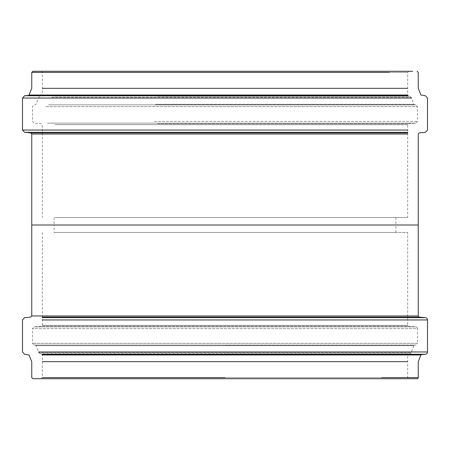 <?xml version="1.0" encoding="UTF-8"?>
<svg xmlns="http://www.w3.org/2000/svg" width="450" height="450" viewBox="0 0 450 450"><rect width="100%" height="100%" fill="white"/><g stroke="black" fill="none" stroke-linecap="round" stroke-linejoin="round"><path stroke-width="0.34" stroke-dasharray="2.25 1.69" d="M77.001 225L372.999 225M395.893 232.47L395.893 225L54.107 225L395.893 225L54.107 225L54.107 232.47L395.893 232.47L54.107 232.47M225 232.47L407.678 232.47L225 232.47M225 378.714L408.825 378.714A1.147 1.147 -0 0 1 407.678 377.567L407.678 354.825L42.322 354.825L407.678 354.825A0.861 0.861 -0 0 1 408.431 353.964L40.258 353.807L409.742 353.807A1.721 1.721 -0 0 0 411.131 352.744L38.869 352.744L411.131 352.744L413.972 345.707L36.028 345.707L413.972 345.707A0.861 0.861 -0 0 1 414.692 345.173L34.071 345.066L415.929 345.066A1.721 1.721 -0 0 0 417.499 343.35L32.501 343.35L417.499 343.35L417.499 328.579L32.501 328.579L417.499 328.579A1.721 1.721 -0 0 0 415.929 326.858L34.071 326.858L415.929 326.858L408.459 326.205L41.541 326.205L408.459 326.205A0.861 0.861 -0 0 1 407.678 325.35L42.322 325.35L407.678 325.35L407.678 232.47M408.825 378.714L41.175 378.714L408.825 378.714M407.678 361.671L42.322 361.671M31.753 225L418.247 225M65.998 217.53L395.893 217.53L65.998 217.53M55.035 217.53L407.678 217.53L55.035 217.53M77.918 71.286L389.194 71.286M60.806 71.286L77.726 71.286M32.901 71.286L412.673 71.286M42.322 88.329L407.678 88.329M225 345.173L414.692 345.173L225 345.173M225 353.964L408.431 353.964L225 353.964M42.322 232.47L42.322 325.35L41.541 326.205L34.071 326.858L32.501 328.579L32.501 343.35L34.071 345.066L35.308 345.173L36.028 345.707L38.869 352.744L40.258 353.807L41.569 353.964L42.322 354.825L42.322 377.567L407.678 377.567M225 377.567L76.961 377.567M381.611 377.567L68.389 377.567M407.678 354.966L42.322 354.966M407.7 354.611L42.3 354.611M407.886 354.257L42.114 354.257M411.441 351.968L38.559 351.968M407.678 319.944L42.322 319.944M407.678 317.655L42.322 317.655M407.678 317.121L42.322 317.121M407.678 315.979L42.322 315.979M55.035 124.65L407.678 124.65L55.035 124.65M157.759 123.795L408.459 123.795L157.759 123.795M47.357 123.142L415.929 123.142L47.357 123.142M154.446 121.421L417.499 121.421L154.446 121.421M45.894 106.65L417.499 106.65L45.894 106.65M155.019 104.934L415.929 104.934L155.019 104.934M48.504 104.828L414.692 104.828L48.504 104.828M155.739 104.293L413.972 104.293L155.739 104.293M51.823 97.256L411.131 97.256L51.823 97.256M157.292 96.193L409.742 96.193L157.292 96.193M54.332 96.036L408.431 96.036L54.332 96.036M158.046 95.175L407.678 95.175L158.046 95.175M55.035 72.433L407.678 72.433L55.035 72.433M37.243 72.433L389.419 72.433M34.611 95.034L407.678 95.034M34.144 95.389L407.7 95.389M30.291 95.743L407.886 95.743M28.254 98.032L411.441 98.032M28.254 130.056L407.678 130.056M30.291 132.345L407.678 132.345M42.322 132.879L407.678 132.879M37.243 134.021L407.678 134.021M42.322 377.567L41.175 378.714M54.107 217.53L54.107 225M395.893 217.53L395.893 225M41.175 71.286L42.322 72.433L42.322 95.175L41.569 96.036L40.258 96.193L38.869 97.256L36.028 104.293L35.308 104.828L34.071 104.934L32.501 106.65L32.501 121.421L34.071 123.142L41.541 123.795L42.322 124.65L42.322 217.53M408.825 71.286L407.678 72.433L407.678 95.175L408.431 96.036L409.742 96.193L411.131 97.256L413.972 104.293L414.692 104.828L415.929 104.934L417.499 106.65L417.499 121.421L415.929 123.142L408.459 123.795L407.678 124.65L407.678 217.53"/><path stroke-width="0.67" d="M54.107 225L395.893 225M372.999 225L77.001 225M225 378.714L408.825 378.714M407.678 377.567L418.247 377.567A1.147 1.147 -0 0 1 417.099 378.714L32.901 378.714L417.099 378.714M41.175 378.714L32.901 378.714L41.175 378.714M42.322 361.671L407.678 361.671M42.322 354.966L420.958 354.966A0.574 0.574 -0 0 1 421.442 354.611L407.7 354.611M38.559 351.968L427.5 351.968A2.301 2.301 -0 0 1 425.402 354.257L407.886 354.257M42.322 317.655L425.402 317.655A2.301 2.301 -0 0 1 427.5 319.944L407.678 319.944M42.322 317.121L419.299 317.121A1.147 1.147 -0 0 1 418.247 315.979L407.678 315.979M45.197 225L31.753 225L31.753 315.979L418.247 315.979L418.247 225L45.197 225M408.825 71.286L41.175 71.286M412.673 71.286L32.901 71.286L31.753 72.433L37.243 72.433M407.678 88.329L42.322 88.329M76.961 377.567L42.322 377.567M407.678 354.966L420.958 354.966L418.247 361.671L418.247 377.567L381.611 377.567M68.389 377.567L225 377.567M42.3 354.611L421.442 354.611L425.402 354.257L42.114 354.257M42.322 319.944L427.5 319.944L427.5 351.968L411.441 351.968M407.678 317.121L419.299 317.121L425.402 317.655L407.678 317.655M42.322 315.979L31.753 315.979L30.701 317.121L24.598 317.655L22.5 319.944L22.5 351.968L24.598 354.257L29.042 354.966L31.753 361.671L31.753 377.567L32.901 378.714M389.419 72.433L31.753 72.433L31.753 88.329L29.042 95.034L34.611 95.034M407.678 95.034L29.042 95.034L28.558 95.389L34.144 95.389M407.7 95.389L28.558 95.389L24.598 95.743L30.291 95.743M407.886 95.743L24.598 95.743L22.5 98.032L28.254 98.032M411.441 98.032L22.5 98.032L22.5 130.056L28.254 130.056M407.678 130.056L22.5 130.056L24.598 132.345L30.291 132.345M407.678 132.345L24.598 132.345L30.701 132.879L42.322 132.879M407.678 132.879L30.701 132.879L31.753 134.021L37.243 134.021M407.678 134.021L31.753 134.021L31.753 225M418.247 225L418.247 134.021L419.299 132.879L425.402 132.345L427.5 130.056L427.5 98.032L425.402 95.743L420.958 95.034L418.247 88.329L418.247 72.433L417.099 71.286"/></g></svg>
